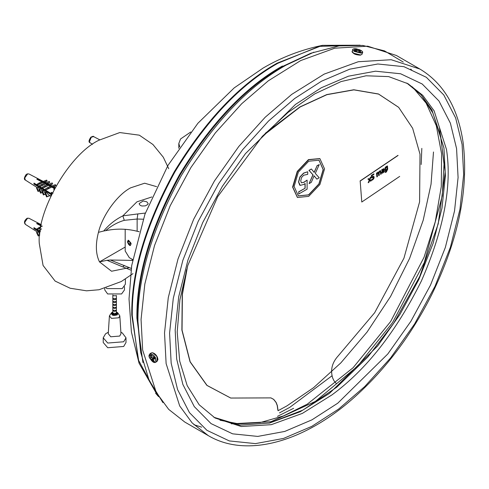 <?xml version="1.0" encoding="UTF-8"?>
<svg xmlns="http://www.w3.org/2000/svg" width="489" height="489" viewBox="0 0 489 489"><rect width="100%" height="100%" fill="white"/><g stroke="black" fill="none" stroke-linecap="round" stroke-linejoin="round"><path stroke-width="0.73" d="M130.612 245.496L128.436 244.292M128.149 240.227L131.309 244.121M139.2 231.749L134.212 230.563M132.69 259.561L129.304 257.691L125.184 250.979L125.184 229.31M190.734 132.012L180.545 138.986L178.815 143.497L179.775 146.889M293.62 408.315L277.489 416.341M421.824 148.369L421.176 164.506M213.827 417.27L239.916 425.179L269.61 423.022L300.246 411.72L329.409 393.437L377.642 345.986L399.916 314.451L418.847 279.519L433.113 243.314L441.977 208.1L445.406 175.863L443.945 147.965L431.946 110.025L420.992 94.701L406.793 83.044M419.91 69.053L396.445 55.508L367.704 46.174L334.782 48.191L300.711 60.563L268.265 80.844L241.713 103.723L215.368 132.886L190.942 167.47L170.184 205.771L154.542 245.478L144.817 284.091L141.058 319.445L142.66 350.045L156.235 392.398L168.681 409.36L184.811 422.074L208.271 435.62C246.609 458.401 304.806 442.19 355.436 396.328C386.194 368.529 411.671 334.537 431.873 294.354C458.444 239.647 468.853 189.017 463.101 142.47C457.979 107.769 443.584 83.295 419.91 69.053L391.169 59.719L358.248 61.736L324.17 74.108L291.725 94.389L265.172 117.268L238.828 146.431L214.402 181.016L193.644 219.316L178.002 259.023L168.277 297.642L164.524 332.991L166.119 363.59L179.695 405.943L192.14 422.906L208.271 435.62M268.956 423.168L302.844 410.13L336.774 387.196L367.759 357.074L393.7 323.253L419.745 276.474L438.223 223.84L445.21 171.908L439.464 127.837M231.364 423.816L270.992 421.726L315.374 401.414L357.74 366.041L392.557 322.593L424.287 262.569L442.282 195.814L444.012 164.206L440.675 136.125L432.777 112.837L421.225 94.958M220.007 420.234L238.84 423.884L260.209 422.569L283.351 415.968L307.257 404.177L353.089 367.752L390.656 321.499L424.018 257.324L435.265 221.749L441.304 186.486L441.591 153.79L436.274 125.594L426.157 103.155L412.453 86.914M277.868 410.137L277.208 405.473L276.004 402.386L273.589 399.354L270.869 397.875M230.753 398.064L206.896 385.393L190.044 361.787L181.89 330.038L182.238 294.39L186.572 269.659M265.325 133.252L299.946 106.92L326.799 94.573L353.798 89.768L378.498 93.986L398.621 107.305M278.003 410.173L277.336 405.509L276.132 402.423L273.718 399.391L270.937 397.893L230.686 398.046M262.734 135.942L300.069 107.024L326.915 94.677L353.908 89.872L378.602 94.09L398.669 107.36L412.649 128.289L420.014 154.212L419.593 201.89L403.945 258.186L374.66 312.728L338.29 355.79C332.104 362.545 330.222 369.922 332.642 377.924L333.969 380.778L336.175 383.4M187.611 266.071L182.391 294.451L182.042 330.087L190.197 361.829L207.043 385.43L230.826 398.083M151.26 355.949L150.123 355.497L151.083 355.381L152.042 357.893L153.79 357.49L154.64 359.012L152.892 359.415L154.475 361.457L153.509 361.573L151.932 359.525L153.613 358.26L150.801 359.464L149.952 357.942L151.083 358.003L151.834 357.441M153.509 361.573L153.601 360.424M153.723 358.785L153.613 358.26M151.932 359.525L150.801 359.464M153.467 358.278L153.124 357.667M152.892 359.415L154.573 358.15M154.707 358.382L153.742 358.498M151.083 358.003L150.123 355.497M155.184 357.96C159.964 368.59 144.585 356.628 150.257 354.134L155.184 357.96M358.92 51.198L359.177 50.294L360.876 51.803L359.635 51.913L357.936 50.404L355.968 50.978L354.757 50.239L356.726 49.664L356.402 50.813M356.726 49.664L354.794 48.967L356.035 48.851L356.273 49.456M356.573 50.196L356.774 50.691M356.035 48.851L357.966 49.554L357.71 50.446M358.516 50.85L359.702 49.786L360.913 50.526L359.177 50.294M357.966 49.554L359.702 49.786M361.035 52.745L354.366 51.045L354.439 48.729L356.212 48.796C353.614 48.753 352.453 49.041 352.734 49.646L354.122 51.363L361.102 53.148L362.569 52.439C363.064 52.317 362.581 51.651 361.114 50.434L361.102 50.428C362.881 51.663 362.856 52.433 361.035 52.745M131.284 268.418L110.288 260.001L107.012 260.307L120.392 265.924M107.012 260.307L99.499 261.89L111.559 271.242L129.328 267.63M145.367 213.063L137.819 213.931L137.14 219.017L143.173 219.213M137.819 213.931L122.861 215.857L124.273 220.325L137.14 219.017L137.14 231.248L139.212 231.707M151.859 196.963L136.944 201.823L122.861 215.857C115.477 219.488 109.096 224.53 103.717 230.997L105.63 230.68C111.241 225.777 117.458 222.33 124.273 220.325M105.636 230.674C116.266 228.461 126.767 228.65 137.14 231.248M124.273 265.417L122.861 266.884M120.294 265.888L131.046 270.172M125.184 247.061L99.499 261.89C95.716 254.182 95.367 244.329 98.454 232.33L103.717 230.997M132.537 260.399L110.288 260.001M168.748 168.711L163.308 157.226L152.929 144.493L139.334 135.178L119.774 132.556L98.882 140.257C69.395 154.206 36.62 210.991 39.285 243.504L43.069 265.448L55.123 281.083L70.153 288.241L86.547 290.814L99.053 289.745L121.29 281.53L132.959 273.626M36.4 229.121L35.893 229.347L35.941 228.84M40.019 232.318L33.894 228.552L33.973 227.636L37.274 229.659M37.305 229.677L39.78 231.199M39.817 231.224L40.135 231.419M40.679 227.911L37.286 229.683L39.364 228.387L38.961 227.605L36.883 228.907L37.286 229.683M41.033 225.936L36.657 223.601L37.415 223.265L41.168 225.264M39.658 235.319L38.203 235.973L36.553 232.526L38.063 231.81L39.792 233.528M39.261 231.273L36.816 229.861L37.152 229.628M41.577 228.901L39.322 230.313L39.792 231.23L40.196 230.979M42.36 226.077L38.961 227.605M39.364 228.387L40.697 227.788M39.682 235.368L38.992 233.931L39.578 233.626L39.811 234.109M39.633 231.108L39.065 231.364M40.685 230.832L39.792 231.23M41.1 225.612L37.415 223.265M39.383 225.05L39.303 224.579M37.054 232.269L38.698 235.716L39.64 235.288M38.698 235.716L38.203 235.973M33.894 228.552L40.067 231.939M50.844 196.089L51.321 192.348L51.119 195.508M54.854 188.387L53.662 189.322M36.406 184.811L35.856 185.019M35.795 184.989L35.868 184.445M35.226 183.846L34.805 184.005L34.86 183.626M51.1 194.573L33.894 184.053L34.022 183.112L51.149 193.583M54.505 188.577L51.718 187.098L45.526 190.099L48.344 188.369L47.91 187.47L51.284 186.199L51.718 187.098L48.344 188.369M50.697 186.56L48.503 185.398L42.567 188.241L45.135 186.67L44.688 185.747L42.127 187.318L42.567 188.241M47.464 184.842L45.654 183.882L39.89 186.621L42.28 185.154L41.834 184.225L39.444 185.692L39.89 186.621M44.603 183.326L42.953 182.452L37.384 185.068L39.585 183.723L39.206 182.935L37.005 184.28L37.384 185.068M42.06 181.975L36.834 179.206L37.58 178.919L42.812 181.694L43.325 181.376L43.704 182.171L45.349 183.045L45.96 182.672L46.4 183.601L48.209 184.561L48.814 184.188L49.255 185.111L51.449 186.278L52.036 185.918L52.464 186.816L54.872 188.094M46.088 182.898L44.426 182.03L43.704 182.171L47.078 180.899L44.854 182.256M48.986 184.408L47.152 183.454L46.4 183.601L49.774 182.33L47.384 183.797M45.135 186.67L48.503 185.398L48.209 184.561M52.262 186.12L50.037 184.958L49.255 185.111L52.629 183.84L50.067 185.41M55.129 187.617L53.289 186.657L52.464 186.816L55.838 185.545L53.692 186.865M39.591 190.881L38.02 191.474L36.498 187.978L38.026 187.33L39.572 189.054M42.36 192.519L40.593 193.186L38.937 189.384L40.434 188.73L42.085 190.637M45.416 194.188L43.417 194.946L41.638 190.863L43.02 190.264L44.792 192.354M45.245 192.128L47.207 196.609L46.608 196.914L44.646 192.434L45.874 191.89L48.484 194.763L50.783 196.223M39.585 183.723L42.953 182.452L42.58 181.663L39.206 182.935M42.28 185.154L45.654 183.882L45.208 182.953L41.834 184.225M52.036 185.918L55.41 184.646L55.838 185.545M47.91 187.47L45.098 189.2L45.526 190.099M48.814 184.188L52.189 182.917L52.629 183.84M48.063 184.475L44.688 185.747M47.598 184.934L46.076 184.292M46.608 196.914L49.982 195.643M45.96 182.672L49.328 181.401L49.774 182.33M44.847 183.351L43.539 182.752M43.325 181.376L46.7 180.105L47.078 180.899M42.152 188.082L41.553 188.308M39.817 186.651L39.132 186.914M42.409 181.939L37.58 178.919M39.358 180.545L39.261 180.123M47.207 196.609L49.829 195.618M42.25 190.551L44.028 194.628L43.417 194.946M45.385 194.121L44.028 194.628M39.548 189.066L41.21 192.868L42.329 192.446M41.21 192.868L40.593 193.186M37.017 187.709L38.545 191.205L39.56 190.82M38.545 191.205L38.02 191.474M36.803 185.569L37.152 185.331M33.894 184.053L51.149 193.846M53.124 193.167L51.321 192.348M108.35 332.19L105.532 333.834L103.222 337.807L107.733 343.046L123.693 341.774L126.003 337.807L122.354 332.985L120.875 332.19M103.222 337.807L103.222 342.489L107.733 347.734L123.693 346.463L126.003 342.489L126.003 337.807M112.818 311.945L111.51 312.783L109.414 315.87L108.246 333.712L110.765 336.78L119.689 336.071L120.972 333.712L119.811 315.87L117.708 312.783L116.406 311.945M109.414 315.87L111.474 318.382L118.76 317.801L119.811 315.87M111.871 312.44C111.021 315.283 112.849 316.083 117.354 314.843L117.708 312.783M112.818 312.483L111.92 313.645L112.99 314.879L116.755 314.58L117.299 313.645L116.406 312.483M125.373 279.072L125.373 284.207L122.219 288.602L107.005 288.602L106.125 288.027M124.475 286.688L124.475 289.916L121.59 293.944L107.635 293.944L104.75 289.916L104.75 288.424M146.828 201.823L148.143 203.546L147.8 204.463L145.374 205.863L141.944 206.016L140.49 205.484L139.518 204.616L139.176 203.546L143.204 200.955L146.828 201.823M116.406 295.521L116.406 313.645L114.059 314.629L112.818 313.645L112.818 295.521M128.528 240.276L130.893 243.033L130.074 245.521L129.469 245.307L127.708 242.764L127.562 241.224L128.528 240.276M128.57 243.779L128.002 241.853L128.729 240.973L130.031 242.018L130.6 243.944L129.872 244.824L128.57 243.779L130.312 242.966M129.151 241.309L128.002 241.853M385.65 170.007L387.111 168.986L385.705 170.05M386.151 169.854L385.393 169.206L386.206 167.256L386.952 166.969L387.111 168.986M386.982 168.913L386.83 166.896M385.375 172.495L385.204 171.78L386.927 170.569L385.326 171.853L385.375 172.495L386.359 171.994L387.71 169.182L387.459 165.93L386.072 166.761L385.136 167.91L384.819 169.61L385.283 170.74L386.194 170.582L387.147 169.494L387.056 170.643M386.927 170.569L387.019 169.42M385.222 170.698L384.69 169.536L385.136 167.91M385.008 167.837L385.943 166.688L386.915 166.462M386.811 166.211L387.459 165.93M382.129 172.073L382.808 172.287L383.651 171.254L382.936 172.36L382.257 172.146L383.7 170.313L383.779 171.327M382.808 172.287L382.257 172.146M383.651 171.254L383.572 170.239M382.777 173.063L383.822 171.847L383.847 172.232L384.409 171.853L383.779 168.619L381.756 169.872L381.805 170.502L383.388 169.298L383.651 169.701L382.202 171.095L381.683 172.58L382.037 173.222L382.777 173.063M381.915 173.149L381.554 172.507L382.202 171.095M382.08 171.022L383.663 169.817M383.535 169.744L383.26 169.225M383.388 169.298L383.529 169.628M381.756 169.872L381.805 170.502M381.628 169.799L383.859 168.638M383.694 171.773L383.847 172.232M372.801 179.805L373.853 178.589L374.152 177.152L373.608 176.278L372.16 176.963L372.056 175.661L373.914 174.408L373.871 173.833L371.444 175.472L371.64 177.99L373.248 177.018L373.553 177.556L372.771 179.231L371.573 179.616L371.628 180.313L372.801 179.805M371.573 179.616L371.628 180.313M371.487 179.512L372.111 179.524M371.982 179.457L373.388 178.503M373.26 178.43L373.119 176.945M373.248 177.018L373.425 177.483M371.444 175.472L371.64 177.99M371.316 175.398L373.871 173.833M372.031 176.89L373.737 176.315M369.171 180.08L367.887 178.998L369.299 180.154L368.162 182.678L368.92 182.318L369.641 180.38L370.558 181.217L369.519 180.307M369.299 180.154L368.284 182.752M367.887 178.998L368.7 178.607L368.015 179.072M369.482 179.359L370.326 177.513L369.611 179.432L368.7 178.607M370.197 177.44L370.833 177.012L370.326 177.513M370.558 181.217L371.243 180.753L369.953 179.665L370.955 177.085M380.656 174.39L380.21 171.45L380.656 174.39L381.212 174.011L380.668 170.74L379.947 170.899L378.981 172.22L378.731 171.987M380.21 171.45L379.727 171.511M379.849 171.584L380.338 171.523L379.109 172.562L379.336 175.282L378.645 175.588L378.327 172.727L378.773 175.661M378.327 172.727L377.844 172.782M377.966 172.855L378.455 172.794L377.239 173.815L377.453 176.553L376.891 176.932L376.481 173.192L376.891 176.932M376.481 173.192L377.043 172.813L376.609 173.265M378.981 172.22L378.07 172.171L377.202 173.289L377.172 172.886M377.074 173.216L377.942 172.097L378.859 172.146L379.825 170.826L380.54 170.667M398.083 155.447L360.173 181.064L361.787 202.018L399.696 176.401M360.173 181.064L361.787 202.018M360.045 180.991L397.954 155.374M309.097 183.626L312.899 174.775L308.969 170.368L311.322 169.005L309.097 170.441L313.027 174.848L309.097 183.626L311.279 182.366L314.103 175.826L316.866 179.139L319.219 177.782L315.295 173.393L319.256 164.573L317.074 165.832L314.225 172.434L311.45 169.078M314.097 172.36L317.074 165.832M316.945 165.759L319.256 164.573M313.975 175.753L316.866 179.139M299.757 185.178L298.534 181.975L299.879 176.969L303.614 173.088L307.599 171.786L303.742 173.161L300.008 177.042L298.663 182.049L300.228 185.386L303.755 184.445L305.136 183.546L305.136 188.234L298.748 191.92L298.748 193.986L307.098 189.17L307.098 180.111L304.085 182.275L301.438 182.825M301.371 182.788L300.735 180.863L301.511 177.556L303.706 175.221L307.728 174.347L307.728 171.859M301.468 182.825L303.962 182.201L307.098 180.111M298.748 191.92L298.748 193.986M298.62 191.847L305.136 188.234M305.008 188.161L305.008 183.473M298.321 195.893L308.571 194.836L318.883 183.95L323.156 169.573L318.944 160.166M294.115 186.486L298.382 172.11L308.7 161.223L319.011 160.203L323.284 169.646L319.011 184.023L308.7 194.909L298.382 195.93L294.115 186.486M292.844 187.22L297.489 197.483L308.7 196.37L319.904 184.536L324.549 168.913L319.904 158.65L308.7 159.762L297.489 171.596L292.844 187.22M297.361 197.409L292.593 187.073L297.233 171.45L308.443 159.616L319.782 158.577M139.035 363.131L131.413 331.988L129.023 298.95L131.706 265.527L144.927 214.255L167.959 165.429L197.892 123.271L234.213 87.879L263.161 68.038C281.798 57.176 301.585 49.609 322.514 45.343L277.122 63.154C240.026 83.992 205.765 120.16 174.341 171.651C145.459 224.616 131.266 272.367 131.767 314.916L139.035 363.131L157.745 395.815M155.606 393.26L158.736 396.738M157.507 395.467L138.234 359.666L132.25 315.429C131.749 272.819 145.96 225.001 174.885 171.969C206.352 120.404 240.655 84.187 277.807 63.313L319.109 46.376L359.745 45.171M282.453 65.997C245.301 86.871 210.991 123.087 179.524 174.646C150.606 227.678 136.394 275.503 136.896 318.107L142.929 362.514M313.901 52.158L285.857 65.251C248.106 86.461 213.247 123.259 181.272 175.655C151.883 229.543 137.446 278.137 137.953 321.432L140.636 352.269L137.409 318.718C136.908 276.034 151.144 228.125 180.117 174.989C211.645 123.332 246.022 87.048 283.235 66.137L310.888 53.228L338.999 45.917L362.771 45.446L384.464 50.868L403.272 62.085M433.492 151.981L431.041 184.2L423.199 220.239L409.593 258.418L390.552 296.487L367.105 332.007L340.845 362.881L313.559 387.691L286.878 405.925L278.015 410.729M331.89 375.876L289.684 407.416L279.433 412.918M294.641 98.527L268.54 121.021L242.642 149.689L218.626 183.687L198.222 221.34L182.843 260.374L173.283 298.339L169.591 333.088L171.162 363.168L177.593 389.599L189.469 412.649L206.908 430.308L229.317 440.931L255.429 443.615L283.522 438.431L311.774 426.384L338.608 409.079L364.715 386.585L390.613 357.917L414.623 323.92L435.027 286.267L450.406 247.232L459.966 209.268L463.658 174.518L462.087 144.438L455.662 118.008L443.786 94.958L426.347 77.299L403.938 66.675L377.826 63.992L349.727 69.175L321.481 81.223L294.641 98.527M295.478 104.42L245.447 153.638L222.342 186.346L202.715 222.574L187.923 260.124L178.723 296.646L175.172 330.081L176.682 359.024L182.868 384.446L194.292 406.622L211.065 423.615L232.63 433.835L257.752 436.414L284.781 431.426L311.958 419.837L337.777 403.187L387.808 353.969L410.907 321.261L430.54 285.032L445.332 247.483L454.532 210.961L458.083 177.525L456.573 148.583L450.387 123.161L438.957 100.985L422.184 83.992L400.625 73.772L375.503 71.192L348.474 76.18L321.291 87.769L295.478 104.42M215.062 418.003L241.266 426.518L271.291 424.678L302.361 413.394L331.945 394.904C366.45 369.507 396.261 331.536 421.384 280.986C443.78 229.689 452.148 185.838 446.481 149.426L434.104 110.807L422.753 95.343L408.046 83.747L388.651 76.602L366.096 75.789L341.09 81.571L314.69 93.919L288.064 112.415L262.336 136.364L217.691 196.676L187.782 265.496L179.903 299.757L177.195 332.068L179.701 361.102L187.195 385.65L199.176 404.782L215.062 418.003M154.713 362.422L155.875 362.178L155.545 357.771C153.907 355.173 152.189 353.84 150.386 353.761L149.732 354.012L149.176 355.057M156.938 356.719L157.275 361.126L157.959 359.403L157.391 357.214C156.064 354.519 154.243 352.997 151.908 352.655L151.779 352.71C153.589 352.789 155.306 354.122 156.938 356.719M157.849 359.427L157 356.554L152.923 352.881M360.589 54.964L353.602 53.185L352.214 51.467C351.683 51.528 352.178 52.207 353.706 53.49C354.794 54.389 357.013 54.951 360.369 55.178L362.049 54.255L360.589 54.964M352.508 52.305L353.761 53.49L360.252 55.141M156.608 186.657L144.646 183.216L130.594 187.849C117.293 194.836 102.47 215.349 98.454 232.33M90.049 142.727L89.432 141.779L91.266 137.226L93.588 136.596C93.76 136.064 92.843 136.254 90.85 137.183C88.729 140.398 88.46 142.244 90.049 142.727L92.537 144.31M24.701 222.452L27.47 218.302L28.918 218.241L27.17 218.216C24.34 220.478 23.741 222.532 25.379 224.372L24.701 222.452M51.999 193.662L51.333 193.277M24.725 177.965L27.622 173.937L28.918 173.943L27.262 173.882L25.996 174.701C24.071 177.715 23.863 179.506 25.379 180.074L24.725 177.965M115.881 313.308L113.344 313.308L112.818 312.575L113.717 314.127L114.622 314.366L115.673 314.017L116.406 312.569M115.881 310.381L113.344 310.381L112.818 309.647L113.717 311.2L114.622 311.438L115.673 311.09L116.406 309.641M115.881 307.447L113.344 307.447L112.818 306.719L113.717 308.272L114.622 308.51L115.673 308.162L116.406 306.713M115.881 304.519L113.344 304.519L112.818 303.785L113.717 305.344L114.622 305.582L115.673 305.234L116.406 303.785M115.881 301.591L113.344 301.591L112.818 300.857L113.717 302.416L114.622 302.654L115.673 302.306L116.406 300.857M115.881 298.663L113.344 298.663L112.818 297.929L113.717 299.488L114.622 299.726L115.673 299.378L116.406 297.923M115.881 295.735L113.344 295.735L112.818 295.001M178.815 143.497L178.815 148.289M322.514 45.343L360.167 45.202M140.636 352.269L149.041 380.1L162.953 402.649M193.919 424.703L201.676 427.172M410.742 69.071L412.05 70.508M151.132 352.96L149.732 354.012L149.218 356.829C152.837 363.883 155.215 362.6 155.875 362.178L157.275 361.126M362.569 52.439L362.049 54.255M352.734 49.646L352.214 51.467M356.212 48.796L360.051 49.884M132.268 260.35L132.268 259.378M40.104 231.664L36.608 229.249M41.064 188.027L35.086 183.901M99.707 139.787L93.588 136.596M28.918 218.241L41.278 224.689M37.488 232.073L25.379 224.372M28.918 173.943L43.521 181.56M37.25 187.623L25.379 180.074M116.284 314.861L115.96 314.323M113.259 314.323L112.941 314.861"/></g></svg>
